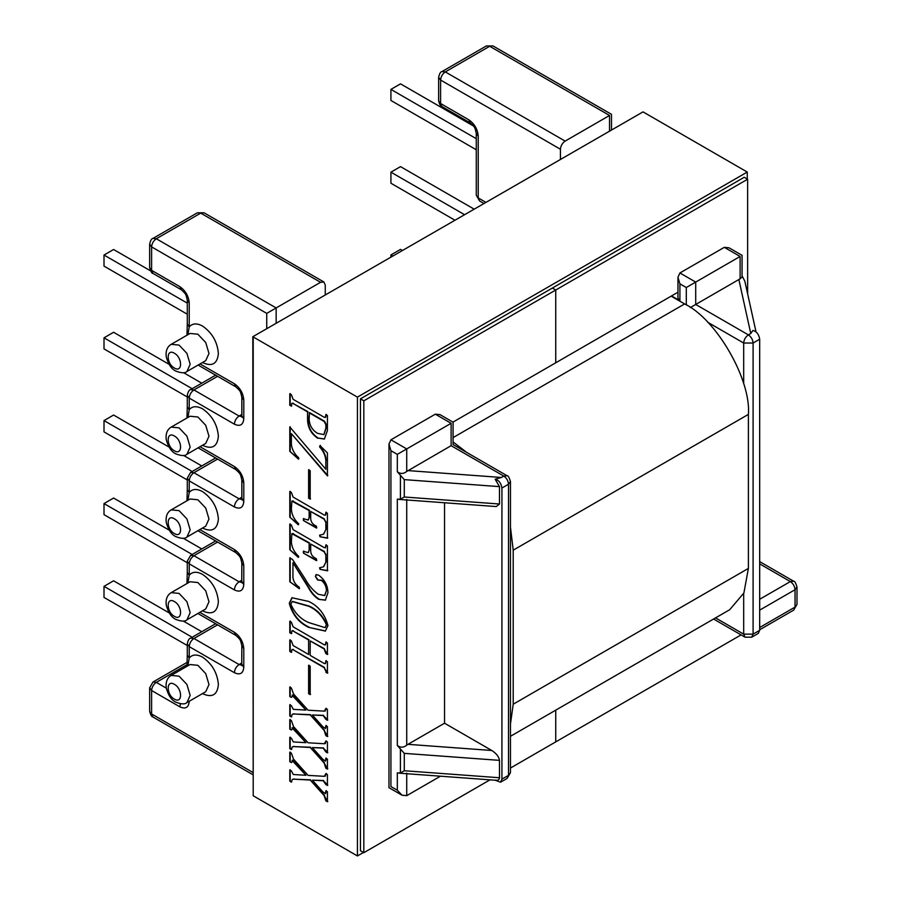 <?xml version="1.0" encoding="UTF-8"?>
<svg xmlns="http://www.w3.org/2000/svg" width="901" height="901" viewBox="0 0 901 901"><rect width="100%" height="100%" fill="white"/><g stroke="black" fill="none" stroke-linecap="round" stroke-linejoin="round"><path stroke-width="1.35" d="M199.853 612.353L234.384 632.299C240.06 636.264 243.191 641.692 243.788 648.585L243.788 667.269C243.191 673.475 240.06 675.288 234.384 672.698L189.233 646.636L189.233 657.955L187.881 665.783M186.969 583.533L187.284 572.473L189.233 575.187L187.881 583.015M750.77 333.505L738.865 279.547L695.707 304.47L748.393 334.879L750.77 333.505L752.909 330.442C756.671 331.467 758.924 334.395 759.678 339.226L759.678 630.34L758.304 633.38L751.716 637.187L753.09 634.146L759.678 630.34M671.538 295.945L679.906 300.776L677.957 298.062L677.957 277.271L679.906 283.826L679.906 300.776M565.141 141.097L609.538 115.463L489.694 46.266L445.297 71.911L565.141 141.097C562.303 143.079 560.737 145.793 560.433 149.239L560.433 159.128M320.553 282.306L276.156 307.939L156.312 238.754L200.709 213.12L320.553 282.306L323.876 281.979L325.261 285.02L325.261 294.909M501.925 488.038L501.925 779.151L508.513 775.356L510.462 772.63L510.462 481.528L508.513 484.242L501.925 488.038C501.17 483.206 498.917 480.278 495.156 479.253L499.481 486.63L404.279 479.625L397.318 471.741L397.318 454.363L406.723 448.935L390.921 439.812L435.318 414.178L451.119 423.301C453.665 421.837 453.665 421.837 451.119 423.301L406.723 448.935L406.723 471.437L451.119 445.68C453.665 444.216 453.665 444.216 451.119 445.68L451.119 423.301M738.865 279.547L742.064 277.159L742.064 255.332L729.01 247.798L724.303 247.336L679.906 272.969L677.957 277.271M742.064 275.796L744.845 281.236L756.018 331.816M740.115 278.95L740.115 256.458C742.649 254.994 742.649 254.994 740.115 256.458L695.707 282.092L695.707 304.47L690.369 307.556M609.538 115.463C612.083 113.999 612.083 113.999 609.538 115.463L609.538 130.78M476.269 149.746L390.921 100.473L390.921 89.39L400.517 83.861L473.43 125.96M390.921 89.39L476.269 138.675M454.791 220.126L390.921 183.241L390.921 172.17L400.517 166.629L473.982 209.043M390.921 172.17L464.387 214.584M390.921 256.999L390.921 254.938L400.517 249.397L402.296 250.433M390.921 254.938L392.701 255.963M686.303 304.932L686.303 287.52L695.707 282.092L679.906 272.969M499.481 760.365L404.279 753.36L397.318 745.465C400.506 747.819 403.648 747.717 406.723 745.161L407.973 744.327L491.788 750.488C496.428 753.518 498.985 756.806 499.481 760.365L499.481 777.743C499.345 779.872 497.904 780.66 495.156 780.131M397.318 745.465L397.318 499.131L400.416 499.233L404.279 497.003L499.481 504.008L499.481 486.63M406.723 773.171L406.723 795.662L402.015 795.2L397.318 790.233L397.318 772.867L400.416 772.968L404.279 770.738L499.481 777.743M407.973 744.327L444.542 723.21L444.542 502.769M444.542 723.21L491.788 750.488M495.246 780.232L500.551 782.203L501.925 779.151M499.481 504.008L496.248 506.565L398.906 499.402M149.656 244.182L151.605 246.897C151.897 243.45 153.474 240.736 156.312 238.754L152.979 238.416C151.582 238.54 150.467 240.454 149.656 244.182L149.656 267.642C150.895 271.753 152.01 273.667 152.979 273.408L151.605 270.356L151.605 246.897L266.741 313.379L276.156 307.939L276.156 323.256M150.433 270.773L113.594 249.509L104.009 255.039L104.009 266.122L187.284 314.201M104.009 255.039L187.284 303.13M169.05 364.297L113.594 332.278L104.009 337.819L104.009 348.901L187.284 396.981M104.009 337.819L192.172 388.725M183.59 372.687L201.768 383.184M169.05 447.065L113.594 415.046L104.009 420.587L104.009 431.883L187.284 479.963M104.009 420.587L192.172 471.493M183.59 455.455L201.768 465.952M187.881 417.467L189.233 409.64L189.233 398.096L234.384 424.168C234.688 420.722 236.253 418.008 239.092 416.025L193.94 389.953L217.58 376.303M187.881 500.235L189.233 492.408L187.284 489.694L186.969 500.765M187.881 334.699L189.233 326.872L187.284 324.157L187.284 300.236L189.233 302.95C188.636 296.046 185.493 290.618 179.828 286.653L181.202 289.694C186.045 294.154 185.843 293.782 187.284 300.236M187.284 395.381L189.233 398.096C189.537 394.649 191.102 391.935 193.94 389.953L190.607 389.626C189.21 389.739 188.095 391.665 187.284 395.381L187.284 406.925L189.233 409.64C192.431 406.036 196.891 405.777 202.59 408.851C212.118 415.519 217.389 424.641 218.391 436.23C217.389 446.648 212.118 449.689 202.59 445.353L202.488 445.297M390.921 439.812L388.973 444.114L390.921 450.669L397.318 454.363M407.973 470.592L501.418 477.474L503.805 476.088L507.128 475.762L453.068 444.553L453.068 422.175L440.026 414.64L435.318 414.178M406.723 795.662L440.443 776.2M192.172 637.255L104.009 586.348L104.009 597.431L187.284 645.51M104.009 586.348L113.594 580.807L169.264 612.95M183.297 621.048L201.768 631.714M192.172 554.487L104.009 503.58L104.009 514.651L187.284 562.742M104.009 503.58L113.594 498.039L169.264 530.171M183.297 538.269L201.768 548.946M202.488 693.601L202.59 693.669C212.118 698.005 217.389 694.964 218.391 684.546C217.389 672.957 212.118 663.834 202.59 657.167C196.891 654.092 192.431 654.351 189.233 657.955L187.284 655.241L186.969 666.312M390.921 450.669L390.921 786.539C388.387 788.003 388.387 788.003 390.921 786.539L397.318 790.233M403.209 773.452L398.906 773.137M397.318 471.741C400.506 474.084 403.648 473.982 406.723 471.437M403.209 499.728L402.398 499.661M501.418 477.474L495.156 479.253M747.256 179.006L747.256 172.057L643.032 111.882L252.821 336.726L253.204 788.825M747.639 293.85L747.639 179.22L744.249 177.272L360.445 398.861L360.445 850.735L363.824 852.695L363.824 400.81L555.737 290.021L555.737 362.799L452.978 422.118M741.084 634.89L555.737 741.895L555.737 710.157L555.737 741.895L510.462 768.035M490.009 779.838L363.824 852.695M360.445 398.861L363.824 400.81M252.821 336.726L637.007 115.351M552.347 288.061L555.737 290.021L552.347 288.061M747.639 179.22L555.737 290.021L555.737 362.799L677.957 292.228M671.155 296.159L684.614 303.93C716.16 318.853 751.243 379.603 748.393 414.392L748.393 568.418L743.911 592.948L729.709 609.718L510.462 736.297M510.462 527.175L513.21 550.173L513.21 704.199L510.462 724.021M453.068 441.929L466.684 452.415M327.423 475.852L291.372 433.618L291.372 444.193C291.924 449.408 294.368 453.935 298.681 457.776L298.468 459.127L289.795 451.333L289.795 426.961L325.858 469.308L325.858 460.738C325.509 455.793 323.414 451.153 319.585 446.84L320.024 445.623L327.423 452.921L327.423 475.852M310.181 499.086L308.615 498.174L308.615 469.815L310.181 470.716L310.181 499.086M324.123 514.978L325.407 515.226L325.858 512.354L327.423 513.266L327.423 538.224L320.024 536.748L319.585 535.228L323.515 534.214L325.858 529.529L325.858 522.479L324.123 519.201L310.699 511.453L310.699 518.379C310.856 521.6 312.332 523.965 315.125 525.474L316.454 526.24L316.454 528.042L303.389 520.508L303.389 518.694L308.21 520.057L309.133 517.478L309.133 510.552L291.89 501.08L291.372 509.042C291.654 514.617 294.098 519.528 298.681 523.774L298.254 524.776L289.795 517.14L289.795 491.541L291.372 492.442L293.107 497.07L324.123 514.978M324.123 547.56L325.407 547.808L325.858 544.947L327.423 545.848L327.423 570.806L320.024 569.331L319.585 567.821L323.515 566.797L325.858 562.111L325.858 555.061L324.123 551.795L310.699 544.035L310.699 550.973C310.856 554.183 312.332 556.548 315.125 558.057L316.454 558.823L316.454 560.636L303.389 553.09L303.389 551.277L308.21 552.64L309.133 550.06L309.133 543.134L291.89 533.674L291.372 541.636C291.654 547.2 294.098 552.11 298.681 556.367L298.254 557.37L289.795 549.723L289.795 524.123L291.372 525.035L293.107 529.653L324.123 547.56M292.521 559.487L305.011 578.69C308.649 585.312 313.052 590.493 318.233 594.255L324.597 595.538L326.387 590.729C326.399 586.596 324.754 583.161 321.432 580.435L317.569 579.985L315.406 576.381L316.116 574.59L318.65 575.176C324.585 579.478 327.682 585.29 327.953 592.621L325.374 600.167L318.695 599.345C314.528 596.699 311.07 592.745 308.322 587.486L292.938 562.742L292.938 577.721C293.625 581.787 295.708 584.94 299.211 587.182L299.211 588.691L289.795 581.731L289.795 557.922L292.521 559.487M327.953 625.632L325.34 631.094L308.728 627.389C298.895 622.76 292.408 614.73 289.277 603.298L291.958 597.735L308.728 601.44C318.549 606.159 324.957 614.223 327.953 625.632M357.427 855.95L253.204 795.774L253.204 336.94L357.427 397.127L357.427 855.95L363.452 852.47M305.946 775.265L293.264 760.444L291.372 762.584L289.795 761.683L289.795 752.234L291.372 753.146L293.535 759.149L308.063 775.378L324.337 776.324L325.858 773.655L327.423 774.567L327.423 785.435L325.858 784.534L323.256 780.739L312.343 780.165L322.817 791.866L325.475 793.657L325.858 790.819L327.423 791.72L327.423 801.721L325.858 800.82L324.123 795.56L310.237 780.052L293.749 779.174L292.239 779.5L291.372 782.113L289.795 781.201L289.795 769.938L291.372 770.851L293.321 774.522L305.946 775.265L292.059 760.41M324.337 776.324L325.419 776.076M305.946 742.672L293.264 727.862L291.372 730.001L289.795 729.1L289.795 719.651L291.372 720.552L293.535 726.555L308.063 742.796L324.337 743.742L325.858 741.072L327.423 741.973L327.423 752.853L325.858 751.941L323.256 748.145L312.343 747.571L322.817 759.284L325.475 761.063L325.858 758.237L327.423 759.138L327.423 769.127L325.858 768.226L324.123 762.967L310.237 747.458L293.749 746.591L292.239 746.906L291.372 749.519L289.795 748.618L289.795 737.356L291.372 738.257L293.321 741.94L305.946 742.672L292.059 727.817M324.337 743.742L325.419 743.494M305.946 710.089L293.264 695.279L291.372 697.419L289.795 696.507L289.795 687.058L291.372 687.97L293.535 693.973L308.063 710.202L324.337 711.148L325.858 708.479L327.423 709.391L327.423 720.259L325.858 719.358L323.256 715.563L312.343 714.989L322.817 726.69L325.475 728.481L325.858 725.643L327.423 726.555L327.423 736.545L325.858 735.644L324.123 730.384L310.237 714.876L293.749 713.997L292.239 714.324L291.372 716.937L289.795 716.025L289.795 704.773L291.372 705.674L293.321 709.346L305.946 710.089L292.059 695.234M324.337 711.148L325.419 710.9M310.181 694.603L308.615 693.702L308.615 665.332L310.181 666.244L310.181 694.603M325.858 671.166L324.123 667.652L293.107 649.745L291.913 649.542L291.372 652.358L289.795 651.457L289.795 639.992L291.372 640.893L293.073 645.499L308.615 654.475L308.615 639.992L293.073 631.015L291.924 630.824L291.372 633.651L289.795 632.75L289.795 621.285L291.372 622.186L293.107 626.814L324.123 644.722L325.374 644.947L325.858 642.098L327.423 643.01L327.423 654.475L325.858 653.574L324.123 648.945L310.181 640.893L310.181 655.376L324.123 663.429L325.374 663.654L325.858 660.805L327.423 661.717L327.423 673.182L325.858 672.281L326.241 670.941L324.123 667.652M317.828 438.314C311.262 433.91 307.838 427.75 307.568 419.832L307.568 411.881L293.118 403.535L291.845 403.31L291.372 406.148L289.795 405.247L289.795 393.771L291.372 394.683L293.107 399.312L324.123 417.208L325.441 417.478L325.858 414.595L327.423 415.496L327.423 430.577L324.349 439.057L318.199 438.1C311.633 433.696 308.221 427.536 307.939 419.607L307.568 419.832M747.256 172.057L357.427 397.127M327.806 801.507L326.241 800.595L326.241 799.097L324.123 795.56M324.495 795.335L310.237 780.052M310.62 779.827L293.749 779.174M294.131 778.96L292.442 779.399M291.744 781.888L289.795 781.201M290.178 780.987L290.178 769.724M293.264 760.444L292.228 760.253M291.744 762.37L289.795 761.683M290.178 761.469L290.178 752.02M324.72 776.11L325.858 774.669M326.241 774.455L326.241 773.441M327.806 785.221L325.858 784.534M326.241 783.555L323.256 780.739M323.628 780.514L312.343 780.165M325.644 793.488L325.858 792.351M326.241 792.125L326.241 790.605M327.806 768.913L326.241 768.012L326.241 766.514L324.123 762.967M324.495 762.753L310.237 747.458M310.62 747.244L293.749 746.591M294.131 746.366L292.442 746.816M291.744 749.305L289.795 748.618M290.178 748.393L290.178 737.142M293.264 727.862L292.228 727.659M291.744 729.787L289.795 729.1M290.178 728.875L290.178 719.426M324.72 743.528L325.858 742.075M326.241 741.861L326.241 740.859M327.806 752.628L325.858 751.941M326.241 750.961L323.256 748.145M323.628 747.931L312.343 747.571M325.644 760.906L325.858 759.757M326.241 759.543L326.241 758.011M327.806 736.331L326.241 735.419L326.241 733.921L324.123 730.384M324.495 730.17L310.237 714.876M310.62 714.651L293.749 713.997M294.131 713.783L292.442 714.223M291.744 716.712L289.795 716.025M290.178 715.811L290.178 704.548M293.264 695.279L292.228 695.076M291.744 697.194L289.795 696.507M290.178 696.293L290.178 686.844M324.72 710.934L325.858 709.492M326.241 709.278L326.241 708.265M327.806 720.045L325.858 719.358M326.241 718.379L323.256 715.563M323.628 715.349L312.343 714.989M325.644 728.323L325.858 727.175M326.241 726.961L326.241 725.429M310.552 694.389L308.615 693.702M308.987 693.477L308.987 665.118M324.495 667.438L293.107 649.745M293.478 649.531L292.115 649.475M291.744 652.144L289.795 651.457M290.178 651.243L290.178 639.778M308.615 639.992L308.615 654.475M308.987 639.778L293.073 631.015M293.456 630.801L292.115 630.756M291.744 633.437L289.795 632.75M290.178 632.536L290.178 621.071M325.543 644.812L325.858 643.213M326.241 642.999L326.241 641.884M327.806 654.261L325.858 653.574M326.241 653.349L325.858 652.459M326.241 652.234L324.123 648.945M324.495 648.731L310.181 640.893M325.543 663.508L325.858 661.92M326.241 661.706L326.241 660.591M327.806 672.968L325.858 672.281M326.241 672.056L326.241 670.941M325.531 630.982L308.728 627.389M309.099 627.164C299.267 622.535 292.78 614.516 289.649 603.084L289.277 603.298M289.649 603.084L292.149 597.633M325.216 627.524L326.759 624.506C322.84 615.642 316.961 609.493 309.099 606.046L292.408 601.44M308.728 622.557L325.036 627.637L326.387 624.72C322.468 615.867 316.578 609.707 308.728 606.26L292.217 601.541L290.843 604.211C294.762 613.097 300.72 619.212 308.728 622.557M324.788 595.415L326.387 590.729M326.759 590.515C326.781 586.382 325.126 582.947 321.815 580.221L321.432 580.435M321.815 580.221L317.569 579.985M317.94 579.771L315.406 576.381M315.789 576.167L316.307 574.5M325.565 600.055L318.695 599.345M319.067 599.12C314.911 596.485 311.453 592.531 308.694 587.272L308.322 587.486M308.694 587.272L292.938 562.742M299.582 588.477L289.795 581.731M290.178 581.505L290.178 557.708M325.565 547.662L325.858 546.231M326.241 546.017L326.241 544.722M327.806 570.592L320.024 569.331M320.396 569.117L319.968 567.607M323.696 566.684L325.858 562.111M326.241 561.897L325.858 555.061M326.241 554.847L324.123 551.795M324.506 551.57L310.699 544.035M316.825 560.422L303.389 553.09M303.761 552.876L303.761 551.063M308.379 552.516L309.133 550.06M309.516 549.847L309.133 543.134M309.516 542.92L293.084 533.865M293.456 533.651L292.093 533.595M298.625 557.156L289.795 549.723M290.178 549.509L290.178 523.909M325.565 515.079L325.858 513.649M326.241 513.435L326.241 512.14M327.806 538.01L320.024 536.748M320.396 536.534L319.968 535.014M323.696 534.102L325.858 529.529M326.241 529.315L325.858 522.479M326.241 522.253L324.123 519.201M324.506 518.987L310.699 511.453M316.825 527.828L303.389 520.508M303.761 520.282L303.761 518.48M308.379 519.933L309.133 517.478M309.516 517.264L309.133 510.552M309.516 510.326L293.084 501.283M293.456 501.057L292.093 501.012M298.625 524.562L289.795 517.14M290.178 516.926L290.178 491.315M310.552 498.861L308.615 498.174M308.987 497.96L308.987 469.601M327.806 475.627L291.372 433.618M298.839 458.913L289.795 451.333M290.178 451.119L290.178 426.747M325.858 460.738L325.858 469.308M326.241 460.524C325.88 455.568 323.797 450.939 319.968 446.626L319.585 446.84M319.968 446.626L320.396 445.409M307.939 419.607L307.568 411.881M307.939 411.667L293.118 403.535M293.489 403.321L292.048 403.243M291.744 405.934L289.795 405.247M290.178 405.022L290.178 393.557M325.599 417.332L325.858 416.048M326.241 415.834L326.241 414.381M324.54 438.945L318.199 438.1M324 434.496L326.241 427.952L326.241 424.472L324.54 421.251L309.516 412.568L309.133 419.01C309.437 425.373 312.264 430.16 317.603 433.37L323.819 434.62L325.858 428.166L325.858 424.686L324.169 421.465L309.133 412.782M179.074 510.63L186.924 518.92L190.167 529.867L186.924 537.052C185.009 538.899 181.281 538.753 175.751 536.602C171.438 534.541 168.262 529.777 166.223 522.298C165.593 516.352 167.259 512.207 171.224 509.853L179.074 510.63M174.366 533.55C182.621 538.719 182.621 523.143 174.366 518.785C166.122 513.615 166.122 529.202 174.366 533.55M186.924 702.589L205.732 691.731L208.987 684.546L205.732 673.599L197.882 665.321L190.032 664.544L171.224 675.401L179.074 676.178L186.924 684.467L190.167 695.403L186.924 702.589C185.009 704.447 181.281 704.3 175.751 702.138C171.438 700.088 168.262 695.313 166.223 687.835C165.593 681.899 167.259 677.743 171.224 675.401M199.853 529.585L234.384 549.52C240.06 553.484 243.191 558.924 243.788 565.817L243.788 584.501C243.191 590.707 240.06 592.52 234.384 589.93L189.233 563.857L189.233 575.187C192.431 571.583 196.891 571.313 202.59 574.399C212.118 581.066 217.389 590.189 218.391 601.767C217.389 612.196 212.118 615.237 202.59 610.901L202.488 610.833M186.924 619.82L205.732 608.952L208.987 601.767L205.732 590.831L197.882 582.542L190.032 581.764L171.224 592.633L179.074 593.41L186.924 601.688L190.167 612.635L186.924 619.82C185.009 621.667 181.281 621.521 175.751 619.37C171.438 617.309 168.262 612.545 166.223 605.067C165.593 599.12 167.259 594.975 171.224 592.633M174.366 616.329C182.621 621.499 182.621 605.911 174.366 601.553C166.122 596.383 166.122 611.97 174.366 616.329M174.366 699.097C182.621 704.267 182.621 688.679 174.366 684.321C166.122 679.163 166.122 694.739 174.366 699.097M202.488 362.517L202.59 362.585C212.118 366.921 217.389 363.88 218.391 353.451C217.389 341.873 212.118 332.751 202.59 326.083C196.891 322.997 192.431 323.268 189.233 326.872L189.233 302.95M171.224 344.317L190.032 333.449L197.882 334.226L205.732 342.515L208.987 353.451L205.732 360.648L186.924 371.505L190.167 364.319L186.924 353.383L179.074 345.094L171.224 344.317C167.259 346.66 165.593 350.804 166.223 356.751C168.262 364.229 171.438 368.993 175.751 371.054C181.371 373.205 185.099 373.352 186.924 371.505M202.488 528.065L202.59 528.121C212.118 532.468 217.389 529.428 218.391 518.999C217.389 507.409 212.118 498.287 202.59 491.631C196.891 488.545 192.431 488.804 189.233 492.408L189.233 480.875L234.384 506.948C234.688 503.49 236.253 500.776 239.092 498.794L193.94 472.721L217.58 459.082M171.224 509.853L190.032 498.996L197.882 499.773L205.732 508.063L208.987 518.999L205.732 526.184L186.924 537.052M171.224 427.085L190.032 416.228L197.882 417.005L205.732 425.283L208.987 436.23L205.732 443.416L186.924 454.273L190.167 447.087L186.924 436.152L179.074 427.862L171.224 427.085C167.259 429.428 165.593 433.584 166.223 439.53C168.262 446.997 171.438 451.773 175.751 453.834C181.371 455.974 185.099 456.12 186.924 454.273M174.366 450.782C166.122 446.423 166.122 430.847 174.366 436.005C182.621 440.364 182.621 455.951 174.366 450.782M174.366 368.013C166.122 363.655 166.122 348.068 174.366 353.237C182.621 357.596 182.621 373.183 174.366 368.013M759.678 339.226L753.09 343.033L753.09 634.146L743.685 634.146L743.685 593.466M743.685 383.916L743.685 343.033L707.702 322.254M686.303 287.52L679.906 283.826M560.433 149.239L440.589 80.054L440.589 103.514L468.813 119.81C474.478 123.775 477.62 129.203 478.217 136.107L478.217 197.938L485.718 202.274M715.54 617.895L743.685 634.146L745.059 637.187L751.716 637.187M740.115 256.458L724.303 247.336M486.371 45.94L493.016 45.94L486.371 45.94L441.963 71.573L445.297 71.911C442.459 73.893 440.893 76.608 440.589 80.054L438.641 77.34L438.641 100.799L441.963 106.555L470.187 122.851L468.813 119.81M483.769 203.389L479.591 200.991L476.269 195.224L476.269 133.382L478.217 136.107M753.09 343.033L743.685 343.033C743.989 339.576 745.555 336.861 748.393 334.879C751.22 336.861 752.797 339.576 753.09 343.033M759.678 627.513L795.042 607.094L795.042 589.716L759.678 610.135M759.678 599.278L790.346 581.573L759.678 563.857M234.384 506.948C240.06 509.527 243.191 507.714 243.788 501.508L243.788 482.823C243.191 475.931 240.06 470.502 234.384 466.538L200.033 446.705M186.957 664.668L156.312 682.372C153.474 684.355 151.897 687.069 151.605 690.515L179.828 706.812C185.493 709.391 188.636 707.589 189.233 701.383M149.656 711.261L152.979 717.027C151.605 716.723 150.49 714.797 149.656 711.261L149.656 687.801L151.605 690.515L151.605 713.975L252.821 772.416M266.741 313.379L266.741 328.685M149.656 267.642L151.605 270.356L179.828 286.653M234.384 424.168C240.06 426.759 243.191 424.945 243.788 418.74L243.788 400.055C243.191 393.163 240.06 387.734 234.384 383.758L200.033 363.936M451.119 445.68L503.805 476.088C506.644 478.071 508.209 480.785 508.513 484.242L508.513 775.356L507.128 778.396L500.551 782.203M400.416 499.233L400.416 475.21M400.416 772.968L400.416 748.934M241.84 497.206L239.092 498.794L241.817 499.368M241.84 414.437L239.092 416.025L241.817 416.589M406.723 499.436L406.723 745.161M200.709 213.12L204.031 212.782L197.387 212.782L200.709 213.12M187.284 489.694L187.284 478.161L189.233 480.875C189.537 477.429 191.102 474.714 193.94 472.721L190.607 472.394L215.632 457.956M243.788 501.508L241.84 498.794L241.716 499.796L242.414 499.12M243.788 482.823L241.84 480.109C240.409 473.689 240.623 474.05 235.769 469.579L198.085 447.831M234.384 466.538L235.769 469.579M243.788 418.74L241.84 416.025L241.716 417.028M243.788 400.055L241.84 397.341C240.409 390.921 240.623 391.282 235.769 386.811L198.085 365.051M234.384 383.758L235.769 386.811M217.58 542.064L193.94 555.714L239.092 581.787L241.84 580.199M217.58 624.843L193.94 638.482L239.092 664.555L241.84 662.967M179.828 706.812L180.425 703.805M149.656 687.801L152.979 682.046L156.312 682.372L166.268 688.127M234.384 549.52L235.769 552.572C240.601 557.021 240.398 556.66 241.84 563.102L241.716 582.789L242.414 582.114M243.788 565.817L241.84 563.102M243.788 584.501L241.84 581.787M241.817 582.35L239.092 581.787C236.253 583.769 234.688 586.483 234.384 589.93M193.94 555.714C191.102 557.696 189.537 560.411 189.233 563.857L187.284 561.143L190.607 555.388L193.94 555.714M234.384 632.299L235.769 635.34C240.601 639.789 240.398 639.428 241.84 645.871L241.716 665.557L242.414 664.882M243.788 648.585L241.84 645.871M243.788 667.269L241.84 664.555M241.817 665.129L239.092 664.555C236.253 666.537 234.688 669.252 234.384 672.698M215.632 623.717L190.607 638.156L193.94 638.482C191.102 640.465 189.537 643.19 189.233 646.636L187.284 643.922L187.284 655.241M404.279 479.625L404.279 497.003M796.991 587.002L795.042 589.716C794.75 586.269 793.184 583.555 790.346 581.573L793.668 581.235C794.648 580.976 795.752 582.891 796.991 587.002L796.991 604.38L793.668 610.135L759.678 629.765M793.668 610.135L796.991 604.38M404.279 753.36L404.279 770.738M513.21 704.199L748.393 568.418M513.21 550.173L748.393 414.392M453.068 437.604L684.614 303.93M493.016 45.94L611.486 114.337L611.486 129.654M479.591 200.991L476.269 195.224M470.187 122.851C475.03 127.311 474.827 126.94 476.269 133.382M441.963 71.573C440.566 71.697 439.463 73.612 438.641 77.34M441.963 106.555C440.589 106.25 439.474 104.336 438.641 100.799M152.979 273.408L181.202 289.694M323.876 281.979L204.031 212.782M241.84 498.794L241.84 480.109M215.812 375.075L190.607 389.626M241.84 416.025L241.84 397.341M152.979 238.416L197.387 212.782M186.969 335.228L187.284 324.157M187.284 406.925L186.969 417.996M187.284 478.161L190.607 472.394M152.979 717.027L252.821 774.669M197.905 530.712L235.769 552.572M190.607 555.388L215.632 540.938M197.905 613.48L235.769 635.34M152.979 682.046L187.014 662.393M190.607 638.156C189.21 638.28 188.095 640.194 187.284 643.922M187.284 572.462L187.284 561.143M388.973 444.114L388.973 787.665L402.015 795.2M510.462 481.528C509.211 477.417 508.108 475.491 507.128 475.762M759.678 561.616L793.668 581.235M510.462 772.63L507.128 778.396M713.592 619.021L745.059 637.187M398.794 499.402L399.999 499.492M496.248 780.3L402.398 773.396M398.794 773.137L399.999 773.216"/></g></svg>
